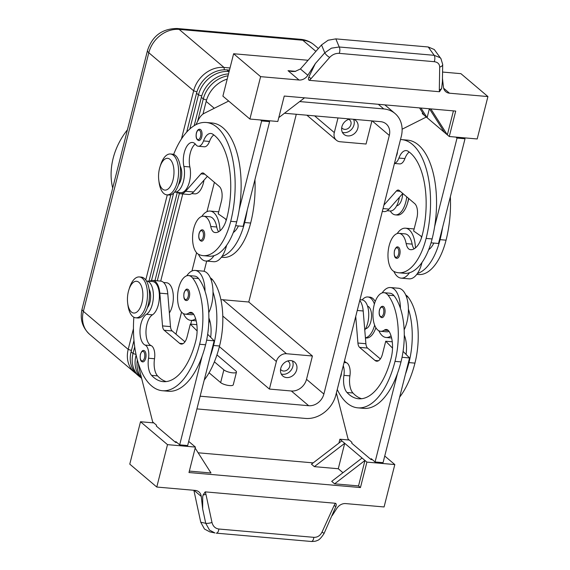 <?xml version="1.0" encoding="UTF-8"?>
<svg xmlns="http://www.w3.org/2000/svg" width="570" height="570" viewBox="0 0 570 570"><rect width="100%" height="100%" fill="white"/><g stroke="black" fill="none" stroke-linecap="round" stroke-linejoin="round"><path stroke-width="0.85" d="M199.144 129.333A5.7 2.722 95 0 1 199.785 129.233A5.7 2.722 95 0 1 201.702 136.957A5.7 2.722 95 0 1 198.795 140.583C196.429 139.771 195.624 137.235 196.379 132.967C197.191 130.359 198.324 129.112 199.785 129.233M220.027 230.807A25.066 11.984 -85 0 0 213.821 212.724A25.066 11.984 -85 0 0 210.109 211.071A25.066 11.984 -85 0 0 201.787 216.436M198.474 254.277A25.066 11.984 -85 0 0 202.022 259.357A25.066 11.984 -85 0 0 205.734 261.01A25.066 11.984 -85 0 0 214.042 255.659A53.901 25.771 95 0 1 209.183 256.179L203.205 255.652A53.901 25.771 95 0 1 198.595 254.341A19.373 9.263 95 0 1 192.909 232.938A19.373 9.263 95 0 1 203.633 216.215A19.373 9.263 95 0 1 205.286 216.693A19.373 9.263 95 0 1 210.758 226.475A11.393 5.451 -85 0 0 214.676 232.474A22.786 10.894 -85 0 0 215.232 232.553A22.786 10.894 -85 0 0 226.86 218.032A63.804 30.502 -85 0 0 212.624 134.1A15.953 7.624 -85 0 0 210.829 133.465A15.953 7.624 -85 0 0 203.518 140.925A11.393 5.451 95 0 1 198.296 146.255A11.393 5.451 95 0 1 195.845 144.673A15.953 7.624 -85 0 0 192.411 142.464A15.953 7.624 -85 0 0 185.008 150.174A15.953 7.624 -85 0 0 183.882 166.433A17.093 8.172 95 0 1 182.678 183.854A17.093 8.172 95 0 1 174.748 192.118A17.093 8.172 95 0 1 174.57 192.097M205.734 261.01L213.707 261.708A25.066 11.984 -85 0 0 222.022 256.358A25.066 11.984 95 0 0 226.611 245.321M226.14 220.533A25.066 11.984 -85 0 0 225.556 218.98M203.633 216.215L209.61 216.743A19.373 9.263 95 0 1 211.27 217.213A19.373 9.263 95 0 1 216.743 227.003A11.393 5.451 -85 0 0 218.695 231.726M191.727 193.608L194.684 193.864A17.093 8.172 -85 0 0 203.989 180.198M178.538 184.659A11.393 5.451 -85 0 0 181.061 179.179A11.393 5.451 -85 0 0 180.17 166.07M187.416 289.197A5.7 2.722 95 0 1 189.333 296.913A5.7 2.722 95 0 1 186.426 300.547C184.238 300.397 183.433 297.861 184.01 292.93C185.179 289.959 186.319 288.712 187.416 289.197M397.447 151.613A5.7 2.722 95 0 1 397.105 154.078A5.7 2.722 95 0 1 396.3 156.144M414.126 228.983A25.066 11.984 -85 0 0 413.485 228.891L405.512 228.192A25.066 11.984 -85 0 0 397.19 233.558M415.43 247.929A25.066 11.984 -85 0 0 409.224 229.845A25.066 11.984 -85 0 0 405.512 228.192M393.877 271.398A25.066 11.984 -85 0 0 397.425 276.478A25.066 11.984 -85 0 0 401.137 278.132A25.066 11.984 -85 0 0 409.445 272.781A53.901 25.771 95 0 1 404.586 273.301L398.608 272.774A53.901 25.771 -85 0 0 426.118 238.424A72.924 34.863 -85 0 0 401.629 139.607A72.924 34.863 -85 0 0 400.496 139.55M399.385 197.32A17.093 8.172 95 0 1 390.087 210.986L387.13 210.729M394.476 163.334A11.393 5.451 -85 0 0 398.922 158.054A15.953 7.624 95 0 1 406.225 150.594A15.953 7.624 95 0 1 408.027 151.228A63.804 30.502 95 0 1 422.263 235.154A22.786 10.894 95 0 1 410.628 249.674A22.786 10.894 95 0 1 410.072 249.596A11.393 5.451 95 0 1 406.161 243.604A19.373 9.263 -85 0 0 400.689 233.814A19.373 9.263 -85 0 0 399.036 233.344A19.373 9.263 -85 0 0 388.312 250.059A19.373 9.263 -85 0 0 393.991 271.463A53.901 25.771 -85 0 0 398.608 272.774M399.036 233.344L405.014 233.864A19.373 9.263 95 0 1 406.674 234.341A19.373 9.263 95 0 1 412.146 244.124A11.393 5.451 -85 0 0 414.098 248.855M396.677 205.798A11.393 5.451 -85 0 0 401.985 198.538A11.393 5.451 -85 0 0 402.669 193.615M384.736 314.034A5.7 2.722 95 0 1 381.829 317.668C379.463 316.856 378.658 314.319 379.413 310.052C380.219 307.444 381.358 306.197 382.819 306.318A5.7 2.722 95 0 1 384.736 314.034M378.309 104.296L383.788 108.941A27.346 22.75 -49.7 0 1 395.039 113.523A27.346 22.75 -49.7 0 1 398.822 117.876A27.346 22.75 -49.7 0 1 401.273 136.472L335.837 395.088A27.346 22.75 -49.7 0 1 324.273 412.459A27.346 22.75 -49.7 0 1 305.47 418.43L196.928 408.918M228.043 75.803A27.346 22.75 130.3 0 0 214.84 81.581A27.346 22.75 130.3 0 0 203.283 98.952L197.619 121.346M137.349 359.969A27.346 22.75 130.3 0 0 140.298 376.172A27.346 22.75 130.3 0 0 141.488 377.839M202.97 114.086L206.176 101.41A27.346 22.75 -49.7 0 1 217.733 84.039A27.346 22.75 -49.7 0 1 227.209 79.109M134.698 346.852L133.024 353.478A27.346 22.75 130.3 0 0 135.482 372.082A27.346 22.75 130.3 0 0 139.258 376.428A27.346 22.75 130.3 0 0 140.769 377.582M139.258 376.428L137.334 374.796A27.346 22.75 -49.7 0 1 133.551 370.443A27.346 22.75 -49.7 0 1 131.093 351.847L133.971 340.461M141.638 378.43A27.346 22.75 -49.7 0 1 138.375 374.533A27.346 22.75 -49.7 0 1 135.916 355.937L136.145 355.032M186.704 132.083L196.536 93.231A27.346 22.75 -49.7 0 1 208.093 75.86A27.346 22.75 -49.7 0 1 226.896 69.889L229.482 70.117M229.119 71.549L228.827 71.528A27.346 22.75 130.3 0 0 210.024 77.492A27.346 22.75 130.3 0 0 198.46 94.862L189.839 128.963M230.023 67.965L224.003 67.438A27.346 22.75 130.3 0 0 205.2 73.402A27.346 22.75 130.3 0 0 193.643 90.78L181.445 138.966M194.178 125.692L201.353 97.32A27.346 22.75 -49.7 0 1 212.916 79.95A27.346 22.75 -49.7 0 1 228.52 73.922M133.444 328.669L128.2 349.389A27.346 22.75 130.3 0 0 130.658 367.992A27.346 22.75 130.3 0 0 134.442 372.338A27.346 22.75 130.3 0 0 135.945 373.493M362.142 299.906A20.513 9.804 95 0 1 367.842 296.97L369.837 297.141A20.513 9.804 95 0 1 375.224 301.523M367.842 296.97A20.513 9.804 95 0 1 374.397 304.038M390.272 211A20.513 9.804 -85 0 0 395.373 214.883L397.368 215.054A20.513 9.804 -85 0 0 407.265 203.996A20.513 9.804 -85 0 0 407.835 201.987A20.513 9.804 -85 0 0 408.569 198.388M407.265 203.996L407.856 202.122A15.953 7.624 -85 0 0 408.298 200.562A15.953 7.624 -85 0 0 408.74 198.538M395.373 214.883A20.513 9.804 -85 0 0 405.84 201.809A20.513 9.804 -85 0 0 406.766 196.864M128.856 289.873L129.447 288A20.513 9.804 95 0 1 139.344 276.942A20.513 9.804 95 0 1 146.226 304.736A20.513 9.804 95 0 1 135.76 317.804A20.513 9.804 95 0 1 127.937 305.192L127.68 303.247A15.953 7.624 95 0 1 128.407 291.441A15.953 7.624 95 0 1 128.856 289.873A15.953 7.624 95 0 1 139.272 282.656A15.953 7.624 95 0 1 141.909 302.891A15.953 7.624 95 0 1 134.178 313.065A15.953 7.624 95 0 1 127.68 303.247M139.344 276.942L141.339 277.12A20.513 9.804 95 0 1 148.221 304.907A20.513 9.804 95 0 1 137.755 317.982L135.76 317.804M158.795 180.298L159.051 182.25A20.513 9.804 -85 0 0 166.875 194.855A20.513 9.804 -85 0 0 177.341 181.787A20.513 9.804 -85 0 0 170.451 153.993A20.513 9.804 -85 0 0 160.555 165.051L159.963 166.924A15.953 7.624 -85 0 0 159.522 168.492A15.953 7.624 -85 0 0 158.795 180.298A15.953 7.624 -85 0 0 165.286 190.123A15.953 7.624 -85 0 0 173.016 179.942A15.953 7.624 -85 0 0 170.38 159.707A15.953 7.624 -85 0 0 159.963 166.924M166.875 194.855L168.87 195.033A20.513 9.804 -85 0 0 179.336 181.965A20.513 9.804 -85 0 0 172.446 154.171L170.451 153.993M222.792 316.058L276.372 361.508A9.113 7.581 -49.7 0 1 280.226 355.716A9.113 7.581 -49.7 0 1 286.496 353.728L222.856 299.749A9.113 7.581 -49.7 0 0 220.939 299.813M371.904 120.897L366.054 144.025L340.133 141.752A9.113 7.581 -49.7 0 1 336.386 140.22A9.113 7.581 -49.7 0 1 335.124 138.774A9.113 7.581 -49.7 0 1 334.305 132.575L314.626 115.881M280.561 369.339A5.6 4.66 130.3 0 0 281.238 370.094A5.6 4.66 130.3 0 0 283.546 371.034A5.6 4.66 130.3 0 0 289.246 367.607A5.6 4.66 130.3 0 0 288.491 361.544A5.6 4.66 130.3 0 0 287.636 360.995M290.871 360.611A9.113 7.581 -49.7 0 1 294.619 362.142A9.113 7.581 -49.7 0 1 295.851 371.996A9.113 7.581 -49.7 0 1 286.575 377.568A9.113 7.581 -49.7 0 1 282.827 376.043A9.113 7.581 -49.7 0 1 281.594 366.189A9.113 7.581 -49.7 0 1 290.871 360.611M281.238 374.005A9.113 7.581 130.3 0 0 282.72 374.298A9.113 7.581 130.3 0 0 291.192 370.037A9.113 7.581 130.3 0 0 292.353 360.903M341.708 127.687A5.6 4.66 130.3 0 0 342.392 128.435A5.6 4.66 130.3 0 0 344.693 129.376A5.6 4.66 130.3 0 0 350.4 125.949A5.6 4.66 130.3 0 0 349.638 119.892A5.6 4.66 130.3 0 0 348.783 119.337M353.678 119.301A9.113 7.581 -49.7 0 1 355.766 120.484A9.113 7.581 -49.7 0 1 357.005 130.338A9.113 7.581 -49.7 0 1 347.729 135.916A9.113 7.581 -49.7 0 1 343.974 134.385A9.113 7.581 -49.7 0 1 342.335 125.407A9.113 7.581 -49.7 0 1 350.258 119.002M342.385 132.354A9.113 7.581 130.3 0 0 343.867 132.646A9.113 7.581 130.3 0 0 352.324 128.4A9.113 7.581 130.3 0 0 353.521 119.287M367.55 306.14A11.393 5.451 95 0 1 370.87 321.487A11.393 5.451 95 0 1 365.57 328.74M343.261 365.733A11.393 5.451 95 0 1 343.931 375.352A15.953 7.624 -85 0 0 346.98 392.481A63.804 30.502 -85 0 0 358.587 398.765A63.804 30.502 -85 0 0 391.148 358.103A22.786 10.894 -85 0 0 389.289 331.74A11.393 5.451 -85 0 0 386.396 329.481A11.393 5.451 -85 0 0 384.258 330.151A19.373 9.263 95 0 1 380.632 331.291A19.373 9.263 95 0 1 376.649 328.84A19.373 9.263 95 0 1 373.742 306.724A19.373 9.263 95 0 1 384.016 292.695A19.373 9.263 95 0 1 387.999 295.146A53.901 25.771 95 0 1 395.01 361.373A72.924 34.863 95 0 1 357.789 407.842A72.924 34.863 95 0 1 337.248 389.517M382.171 292.909A25.066 11.984 95 0 1 390.493 287.544A25.066 11.984 95 0 1 394.205 289.197A25.066 11.984 95 0 1 400.439 308.384A53.901 25.771 -85 0 0 393.984 295.666A19.373 9.263 -85 0 0 389.994 293.222L384.016 292.695M390.493 287.544L398.473 288.242A25.066 11.984 95 0 1 402.178 289.895A25.066 11.984 95 0 1 408.412 309.083A25.066 11.984 95 0 1 404.151 329.802M391.034 335.851A25.066 11.984 95 0 1 386.118 337.49A25.066 11.984 95 0 1 382.406 335.837A25.066 11.984 95 0 1 378.858 330.757M341.444 372.923A5.7 2.722 95 0 1 341.102 375.381A5.7 2.722 95 0 1 340.297 377.454M399.755 254.683A5.7 2.722 95 0 1 396.848 258.31C394.661 258.167 393.856 255.631 394.433 250.693C395.601 247.729 396.734 246.482 397.839 246.96A5.7 2.722 95 0 1 399.755 254.683M147.43 307.608A11.393 5.451 -85 0 0 149.953 302.129A11.393 5.451 -85 0 0 149.062 289.019M133.85 317.226A72.924 34.863 -85 0 0 162.386 390.721A72.924 34.863 -85 0 0 199.607 344.252A53.901 25.771 -85 0 0 192.603 278.025A19.373 9.263 -85 0 0 188.613 275.574A19.373 9.263 -85 0 0 178.346 289.596A19.373 9.263 -85 0 0 181.246 311.719A19.373 9.263 -85 0 0 185.229 314.163A19.373 9.263 -85 0 0 188.855 313.03A11.393 5.451 95 0 1 190.993 312.36A11.393 5.451 95 0 1 193.886 314.619A22.786 10.894 95 0 1 195.752 340.981A63.804 30.502 95 0 1 163.184 381.644A63.804 30.502 95 0 1 151.577 375.359A15.953 7.624 95 0 1 148.535 358.224A11.393 5.451 -85 0 0 145.129 345.085A15.953 7.624 95 0 1 140.013 330.301A15.953 7.624 95 0 1 146.462 314.312A17.093 8.172 -85 0 0 153.401 295.83A17.093 8.172 -85 0 0 146.618 281.01A17.093 8.172 -85 0 0 146.44 281.003M166.198 381.594A63.804 30.502 95 0 1 157.555 375.886A15.953 7.624 95 0 1 154.513 358.751A11.393 5.451 -85 0 0 151.114 345.605A15.953 7.624 95 0 1 145.998 330.821A15.953 7.624 95 0 1 152.447 314.832A17.093 8.172 -85 0 0 159.386 296.357A17.093 8.172 -85 0 0 152.603 281.537L146.618 281.01M186.775 275.787A25.066 11.984 95 0 1 195.09 270.422A25.066 11.984 95 0 1 198.802 272.075A25.066 11.984 95 0 1 205.036 291.256A53.901 25.771 -85 0 0 198.581 278.545A19.373 9.263 -85 0 0 194.591 276.094L188.613 275.574M195.638 318.73A25.066 11.984 95 0 1 190.715 320.361A25.066 11.984 95 0 1 187.003 318.708A25.066 11.984 95 0 1 183.455 313.628M195.09 270.422L203.07 271.12A25.066 11.984 95 0 1 206.782 272.774A25.066 11.984 95 0 1 213.009 291.954A25.066 11.984 95 0 1 208.748 312.681M143.79 350.536A5.7 2.722 95 0 1 145.699 358.259A5.7 2.722 95 0 1 142.792 361.893C140.605 361.743 139.807 359.207 140.384 354.276C141.552 351.305 142.685 350.058 143.79 350.536M201.794 229.938A5.7 2.722 95 0 1 202.436 229.838A5.7 2.722 95 0 1 204.352 237.562A5.7 2.722 95 0 1 201.445 241.188C199.08 240.376 198.274 237.84 199.03 233.572C199.842 230.964 200.975 229.717 202.436 229.838M332.21 515.586L336.87 508.333A9.113 7.581 -49.7 0 1 340.789 504.671A9.113 7.581 -49.7 0 1 345.655 503.588L384.08 506.958L394.81 464.564L366.895 462.113L360.454 487.557L188.984 472.53L195.417 447.087L167.502 444.643L156.779 487.036L195.196 490.407A9.113 7.581 -49.7 0 1 198.951 491.931A9.113 7.581 -49.7 0 1 199.322 492.273A9.113 7.581 -49.7 0 1 201.26 496.449L202.656 508.946L202.699 496.826L203.091 494.981L205.2 491.867L335.367 503.274C336.343 503.602 336.507 504.714 335.844 506.616L324.009 533.606A4.56 0.591 -155.5 0 0 323.945 533.413A4.56 0.591 -155.5 0 0 322.014 532.116C320.176 535.707 317.454 537.446 313.849 537.339L218.852 529.017A4.56 2.18 95 0 1 217.868 532.102A4.56 2.18 95 0 1 216.308 533.157A4.56 2.18 95 0 1 216.201 533.142L311.305 541.479A4.56 2.18 -85 0 0 312.866 540.424A4.56 2.18 -85 0 0 313.849 537.339M434.212 61.681A4.56 2.18 -85 0 0 434.86 58.318A4.56 2.18 -85 0 0 434.212 55.319L339.221 46.996A4.56 2.18 95 0 1 339.863 49.996A4.56 2.18 95 0 1 339.214 53.359L434.212 61.681C437.717 62.166 439.548 63.954 439.691 67.053L439.313 89.782A4.56 2.9 1 0 0 441.607 88.621L439.499 91.734L309.332 80.334C308.356 80.007 308.192 78.895 308.855 76.993L315.353 63.555L307.836 75.276A9.113 7.581 -49.7 0 1 303.91 78.931A9.113 7.581 -49.7 0 1 299.043 80.014L260.618 76.651L233.622 53.744L222.891 96.145L249.895 119.045L260.618 76.651M295.666 71.35L288.035 70.68L291.947 71.507L295.082 71.442L300.418 68.984L321.516 44.959L324.786 52.796A4.56 1.368 41.2 0 0 326.795 55.319A4.56 1.368 41.2 0 0 329.667 57.413C332.381 54.563 335.559 53.21 339.214 53.359M441.151 58.959L434.276 49.526L428.248 46.982L335.837 38.881L328.142 40.221L321.516 44.959M335.837 38.881L339.221 46.996L331.455 48.165L324.786 52.796L315.353 63.555M218.852 529.017C215.296 528.497 213.009 526.317 211.99 522.476A4.56 0.941 167.9 0 1 208.385 523.281A4.56 0.941 167.9 0 1 205.734 523.296L209.511 530.093L214.897 532.943L209.76 531.846L204.452 529.017L200.747 522.234L193.878 490.293M323.995 533.627A4.56 0.591 -155.5 0 0 324.009 533.606C321.11 538.009 318.822 540.31 317.148 540.495C316.2 541.158 314.255 541.486 311.298 541.479A4.56 2.18 -85 0 1 311.199 541.464L216.408 533.157M442.562 72.055L460.923 73.665L487.927 96.565L449.502 93.202A9.113 7.581 -49.7 0 1 445.754 91.67A9.113 7.581 -49.7 0 1 445.377 91.328A9.113 7.581 -49.7 0 1 443.439 87.16L442.455 78.361M439.691 67.053A4.56 2.9 1 0 0 442.356 65.443A4.56 2.9 1 0 0 442.691 64.396L440.924 58.625L440.118 57.691L434.212 55.319L428.248 46.982M442.691 64.396A4.56 2.9 1 0 0 442.691 64.389L442.398 81.802L441.607 88.621M127.438 129.775A66.084 54.984 130.3 0 0 113.145 158.325A66.084 54.984 130.3 0 0 112.689 188.079M214.391 361.836L223.868 369.873A6.84 1.924 14.2 0 0 231.099 372.637A6.84 1.924 14.2 0 0 236.479 372.075A6.84 1.924 14.2 0 0 235.83 370.92L216.949 354.903M236.479 372.075L233.258 384.793A6.84 1.924 -165.8 0 1 227.886 385.356A6.84 1.924 -165.8 0 1 220.647 382.591L209.076 372.78M284.487 113.238L380.568 121.659A13.673 11.379 -49.7 0 1 386.196 123.954A13.673 11.379 -49.7 0 1 389.31 135.425L323.874 394.041A13.673 11.379 -49.7 0 1 308.691 405.712L200.141 396.2M219.386 346.638L269.403 389.068L291.334 390.992A13.673 11.379 130.3 0 0 306.517 379.321L312.417 356.001L286.496 353.728M209.596 319.955L208.748 323.283M296.286 114.271L248.777 302.014L222.856 299.749M308.855 76.993A4.56 1.368 41.2 0 0 311.135 78.546L329.667 57.413M335.844 506.616A4.56 0.591 -155.5 0 0 334.113 505.526L322.014 532.116M211.99 522.476L205.934 494.29A4.56 0.941 167.9 0 1 203.091 494.981M156.779 487.036L129.775 464.137L140.505 421.743L167.502 444.643M308.092 60.27L233.622 53.744M304.53 97.833L278.787 117.62M249.895 119.045L277.804 121.488L284.245 96.052L455.722 111.079L449.281 136.515L427.108 117.705L420.959 108.036M429.438 108.777L444.465 132.425M429.367 108.77L427.108 117.705L424.215 115.254L419.549 107.908M430.849 108.899L447.35 134.883L453.428 110.879M424.215 115.254L422.284 113.615L422.541 112.611M487.927 96.565L477.197 138.966L449.281 136.515M422.007 262.442A25.066 11.984 95 0 1 417.425 273.479A53.901 25.771 95 0 0 440.076 239.649A72.924 34.863 95 0 0 442.619 227.295L465.02 138.759L463.88 137.798M221.381 257.248L223.141 257.398A53.901 25.771 -85 0 0 250.658 223.048L244.672 222.528A72.924 34.863 95 0 0 247.216 210.173L269.617 121.638L268.477 120.676M394.81 464.564L384.743 456.021M195.417 447.087L188.706 441.394M195.161 448.091L210.978 472.986L189.347 471.091M358.53 485.918L334.604 483.823L364.964 460.482L358.53 485.918L360.454 487.557M334.604 483.823L331.712 481.365L362.071 458.024L366.895 462.113M338.915 443.082L339.898 439.214L341.822 440.852L311.462 464.194L314.355 466.645L338.281 468.74L342.962 472.715M198.153 452.794L313.172 462.876M314.355 466.645L344.715 443.303L362.071 458.024M338.281 468.74L344.715 443.303L341.822 440.852M153.822 422.911L140.505 421.743M138.382 363.503A22.786 10.894 95 0 0 139.337 369.36L152.682 421.943L156.543 425.213L156.323 426.061L175.61 442.42L176.964 442.541M349.225 440.033L339.898 439.214M336.378 392.944L348.085 439.064L351.939 442.334L351.726 443.182L371.013 459.541L372.367 459.662M162.386 390.721L168.371 391.248A72.924 34.863 -85 0 0 202.086 356.307L179.678 444.842L175.824 441.572L175.61 442.42M403.076 351.398L409.559 357.946L383.061 462.669L375.081 461.971L371.227 458.693L371.013 459.541M206.639 340.169L214.156 340.824L187.658 445.541L179.678 444.842M149.582 281.274A18.233 8.714 95 0 1 152.703 280.404L160.676 281.103A18.233 8.714 95 0 1 167.794 293.856L170.494 326.61A6.84 3.27 -85 0 0 172.154 330.942L184.958 341.808M207.68 334.277L214.156 340.824M152.703 280.404A18.233 8.714 95 0 1 159.821 293.158L162.521 325.912A6.84 3.27 -85 0 0 164.174 330.244L179.6 343.332A11.393 5.451 -85 0 0 181.288 344.081A11.393 5.451 -85 0 0 187.103 336.82L190.323 324.102L196.857 324.672M190.323 324.102L197.12 330.971M208.877 317.967A22.786 10.894 95 0 1 210.658 337.29M210.059 357.012A72.924 34.863 -85 0 0 213.565 345.477A53.901 25.771 -85 0 0 213.009 291.954M185.229 314.163L191.214 314.69A19.373 9.263 -85 0 0 193.658 314.241M202.086 356.307A72.924 34.863 -85 0 0 205.585 344.772A53.901 25.771 -85 0 0 205.036 291.256M210.33 277.854A19.373 9.263 95 0 1 212.539 279.77A53.901 25.771 95 0 1 219.543 345.997A72.924 34.863 95 0 1 204.238 380.026M163.597 282.499L166.561 282.763A17.093 8.172 95 0 1 173.209 294.391A17.093 8.172 95 0 1 169.368 312.973M397.197 247.059A5.7 2.722 95 0 1 397.839 246.96M359.777 300.461A18.233 8.714 95 0 1 363.197 310.978L365.897 343.731A6.84 3.27 -85 0 0 367.55 348.063L380.361 358.929M357.789 407.842L363.767 408.369A72.924 34.863 -85 0 0 397.482 373.435L375.081 461.971M355.73 316.457L357.917 343.033A6.84 3.27 -85 0 0 359.577 347.365L375.003 360.454A11.393 5.451 -85 0 0 376.692 361.202A11.393 5.451 -85 0 0 382.506 353.942L385.726 341.223L392.523 348.099M392.26 341.801L385.726 341.223M409.559 357.946L402.042 357.29M361.601 398.715A63.804 30.502 95 0 1 352.958 393.008A15.953 7.624 95 0 1 349.916 375.872A11.393 5.451 -85 0 0 346.517 362.734A15.953 7.624 95 0 1 344.444 361.059M405.462 374.134A72.924 34.863 -85 0 0 408.968 362.598A53.901 25.771 -85 0 0 408.412 309.083M404.28 335.089A22.786 10.894 95 0 1 406.061 354.412M380.632 331.291L386.617 331.811A19.373 9.263 -85 0 0 389.061 331.362M399.634 397.147A72.924 34.863 -85 0 0 414.946 363.118A53.901 25.771 -85 0 0 407.942 296.892A19.373 9.263 -85 0 0 405.726 294.975M364.772 330.094A17.093 8.172 -85 0 0 368.605 311.512A17.093 8.172 -85 0 0 361.964 299.884L359.969 299.706M397.482 373.435A72.924 34.863 -85 0 0 400.988 361.9A53.901 25.771 -85 0 0 400.439 308.384M276.372 361.508L269.403 389.068M338.01 117.933L334.305 132.575M312.417 356.001L248.777 302.014M190.743 324.138L191.677 320.447M204.11 271.306L206.689 261.096M374.632 325.135A20.513 9.804 95 0 1 365.406 337.789M375.886 327.75A20.513 9.804 95 0 1 366.253 338.003L365.42 337.932M148.97 281.217L170.836 194.797M167.295 194.897L145.763 279.984M154.976 280.604L177.313 192.339M383.788 108.941L299.663 101.567M173.608 193.095L151.499 280.469M179.372 193.465L157.27 280.803M160.704 281.103L182.756 193.964M214.398 182.315L206.981 211.634M196.579 252.738L191.962 270.985M181.559 312.096L175.973 334.184M401.629 139.607L407.614 140.135A72.924 34.863 95 0 1 434.639 226.596A72.924 34.863 95 0 1 432.103 238.951A53.901 25.771 95 0 1 409.445 272.781M409.224 152.055A15.953 7.624 -85 0 0 404.899 158.574A11.393 5.451 95 0 1 399.677 163.904L394.447 163.448M428.683 249.681A22.786 10.894 -85 0 0 433.834 243.069M442.619 227.295L438.522 243.483L431.034 242.827M450.336 196.792A72.924 34.863 95 0 1 446.061 240.177A53.901 25.771 95 0 1 418.544 274.526L416.784 274.37M401.137 278.132L409.11 278.83A25.066 11.984 -85 0 0 417.425 273.479M421.543 237.654A25.066 11.984 -85 0 0 420.959 236.108M382.306 211.449L384.009 211.598A18.233 8.714 -85 0 0 388.975 209.097L402.783 193.479M426.317 117.035L402.121 129.205M465.02 138.759L457.04 138.061L455.9 137.099M434.639 226.596L457.04 138.061M383.909 205.114L396.392 190.986A6.84 3.27 95 0 1 398.259 190.052A6.84 3.27 95 0 1 399.271 190.501L414.696 203.59A11.393 5.451 95 0 1 416.834 218.274L413.62 231L421.836 236.714M233.28 232.56A22.786 10.894 -85 0 0 238.431 225.948M244.672 222.528A53.901 25.771 95 0 1 222.022 256.358M247.216 210.173L243.119 226.354L235.631 225.699M250.658 223.048A72.924 34.863 -85 0 0 254.933 179.664M173.636 154.434A72.924 34.863 95 0 1 206.226 122.486A72.924 34.863 95 0 1 230.715 221.303A53.901 25.771 95 0 1 203.205 255.652M206.226 122.486L212.211 123.013A72.924 34.863 95 0 1 239.236 209.475A72.924 34.863 95 0 1 236.7 221.83A53.901 25.771 95 0 1 214.042 255.659M195.289 144.011A15.953 7.624 -85 0 0 189.867 166.96A17.093 8.172 95 0 1 188.663 184.374A17.093 8.172 95 0 1 180.726 192.639L174.748 192.118M213.821 134.926A15.953 7.624 -85 0 0 209.496 141.453A11.393 5.451 95 0 1 204.281 146.782L198.296 146.255M218.723 211.862A25.066 11.984 -85 0 0 218.089 211.769L210.109 211.071M177.705 192.375A18.233 8.714 -85 0 0 180.633 193.779L188.606 194.477A18.233 8.714 -85 0 0 193.579 191.976L207.38 176.358M180.633 193.779A18.233 8.714 -85 0 0 185.599 191.278L200.989 173.864A6.84 3.27 95 0 1 202.856 172.931A6.84 3.27 95 0 1 203.868 173.38L219.293 186.468A11.393 5.451 95 0 1 221.431 201.153L218.217 213.871L226.433 219.593M228.67 101.04L204.103 113.394A22.786 10.894 -85 0 0 198.175 120.227L195.945 124.695M239.236 209.475L261.644 120.94L260.504 119.971M261.644 120.94L269.617 121.638M196.465 133.124A4.788 2.287 95 0 1 198.367 130.152A4.788 2.287 95 0 1 200.455 131.777A4.788 2.287 95 0 1 200.519 136.558A4.788 2.287 95 0 1 197.363 139.294A4.788 2.287 95 0 1 196.465 133.124M216.743 227.003L210.758 226.475M188.15 296.514A4.788 2.287 -85 0 0 187.252 290.344A4.788 2.287 -85 0 0 184.103 293.08A4.788 2.287 -85 0 0 184.096 297.654A4.788 2.287 -85 0 0 186.119 299.528A4.788 2.287 -85 0 0 188.15 296.514M406.161 243.604L412.146 244.124M379.492 314.775A4.788 2.287 -85 0 0 381.522 316.649A4.788 2.287 -85 0 0 383.553 313.642A4.788 2.287 -85 0 0 382.655 307.472A4.788 2.287 -85 0 0 379.499 310.201A4.788 2.287 -85 0 0 379.492 314.775M206.176 101.41L214.277 108.279M136.03 354.49L133.024 353.478L131.093 351.847M136.451 356.385L135.916 355.937M196.536 93.231L198.46 94.862L201.737 95.967M131.442 350.479L128.2 349.389L83.37 311.355L148.806 52.739A27.346 22.75 -49.7 0 1 160.37 35.369A27.346 22.75 -49.7 0 1 179.172 29.405L302.791 40.235A27.346 22.75 -49.7 0 1 314.041 44.816C310.201 41.617 305.777 39.793 300.768 39.33A13.673 6.534 95 0 1 302.791 40.235L315.908 51.357M82.073 309.054C79.8 319.05 82.308 327.472 89.604 334.305A27.346 22.75 -49.7 0 1 85.821 329.959A27.346 22.75 -49.7 0 1 83.37 311.355A13.673 3.848 -165.8 0 1 82.073 309.054L147.516 50.438A13.673 3.848 14.2 0 0 148.806 52.739L193.643 90.78L196.914 91.877M228.933 72.269L228.827 71.528L226.896 69.889M201.353 97.32L203.283 98.952L206.554 100.056M224.352 69.811L224.003 67.438L179.172 29.405A13.673 6.534 95 0 0 177.149 28.5L300.768 39.33M387.999 295.146L393.984 295.666M398.572 254.284A4.788 2.287 95 0 1 395.416 257.02A4.788 2.287 95 0 1 394.518 250.85A4.788 2.287 95 0 1 396.421 247.886A4.788 2.287 95 0 1 398.508 249.503A4.788 2.287 95 0 1 398.572 254.284M152.447 314.832L146.462 314.312M198.581 278.545L192.603 278.025M144.516 357.86A4.788 2.287 -85 0 0 143.619 351.69A4.788 2.287 -85 0 0 140.469 354.426A4.788 2.287 -85 0 0 140.462 359A4.788 2.287 -85 0 0 142.486 360.874A4.788 2.287 -85 0 0 144.516 357.86M199.115 233.729A4.788 2.287 95 0 1 201.018 230.764A4.788 2.287 95 0 1 203.105 232.382A4.788 2.287 95 0 1 203.169 237.163A4.788 2.287 95 0 1 200.02 239.899A4.788 2.287 95 0 1 199.115 233.729M194.021 490.3L201.26 496.449M288.035 70.68L299.043 80.014M202.656 508.946L205.734 523.296L200.747 522.234M220.647 382.591L223.868 369.873M308.691 405.712L291.334 390.992M439.313 89.782L439.499 91.734M309.332 80.334L311.135 78.546M449.502 93.202L443.631 88.222M335.367 503.274L334.113 505.526M205.934 494.29L205.2 491.867M307.836 75.276L300.418 68.984M159.821 293.158L167.794 293.856M162.521 325.912L170.494 326.61M164.174 330.244L172.154 330.942M179.6 343.332L183.084 343.632M205.585 344.772L199.607 344.252M192.981 313.386L188.855 313.03M157.555 375.886L151.577 375.359M154.513 358.751L148.535 358.224M151.114 345.605L145.129 345.085M219.543 345.997L213.565 345.477M212.539 279.77L211.035 279.635M365.897 343.731L357.917 343.033M363.197 310.978L357.248 310.458M367.55 348.063L359.577 347.365M378.487 360.76L375.003 360.454M406.439 296.763L407.942 296.892M408.968 362.598L414.946 363.118M395.01 361.373L400.988 361.9M384.258 330.151L388.377 330.514M346.98 392.481L352.958 393.008M343.931 375.352L349.916 375.872M344.081 362.52L346.517 362.734M323.874 394.041L306.517 379.321M389.31 135.425L372.217 120.925M426.118 238.424L432.103 238.951M398.922 158.054L404.899 158.574M410.072 249.596L411.191 249.696M440.076 239.649L446.061 240.177M388.975 209.097L383.033 208.577M400.24 191.328L396.392 190.986M236.7 221.83L230.715 221.303M189.867 166.96L183.882 166.433M209.496 141.453L203.518 140.925M215.788 232.574L214.676 232.474M185.599 191.278L193.579 191.976M200.989 173.864L204.837 174.199M391.611 337.967L386.118 337.49M196.208 320.846L190.715 320.361M147.516 50.438C152.34 35.917 162.215 28.6 177.149 28.5M134.442 372.338L89.604 334.305M336.386 140.22L306.888 115.204M318.402 48.514L314.041 44.816M395.039 113.523L384.836 104.866"/></g></svg>
